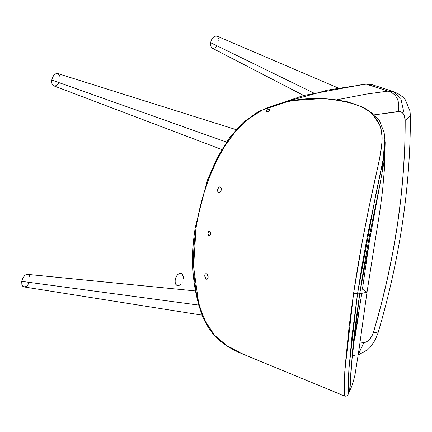 <?xml version="1.0" encoding="UTF-8"?>
<svg xmlns="http://www.w3.org/2000/svg" width="432" height="432" viewBox="0 0 432 432"><rect width="100%" height="100%" fill="white"/><g stroke="black" fill="none" stroke-linecap="round" stroke-linejoin="round"><path stroke-width="0.65" d="M285.514 101.644L303.637 95.488L365.639 83.97L371.736 84.564L365.639 83.97L388.13 91.103C396.565 93.852 400.005 100.651 398.45 111.505C402.64 111.418 404.887 114.367 405.194 120.344L410.4 116.024L405.194 120.344L404.098 114.971L402.284 112.595L399.832 111.515L374.485 114.831L398.45 111.505C400.005 100.651 396.565 93.852 388.13 91.103L393.233 91.573L388.13 91.103L366.082 94.122L337.036 99.765M373.545 332.127L380.938 305.581L387.38 278.883L392.855 252.126L397.348 225.391L400.831 198.758L403.31 172.319L404.762 146.151L405.194 120.344C405.275 189.815 394.724 260.41 373.545 332.127L377.984 333.061L373.545 332.127C371.407 338.359 368.194 341.885 363.901 342.695L366.768 341.728L369.538 339.455L371.882 336.128L373.545 332.127M359.878 343.051L363.901 342.695L359.878 343.051M358.268 354.947L367.697 349.726L370.732 346.642L375.219 339.925L377.984 333.061C399.67 259.648 410.476 187.304 410.4 116.024L409.99 110.981L405.394 99.873L402.602 96.833L397.769 93.474L393.239 91.573L400.837 98.485L403.672 111.461M288.549 101.007L327.899 90.056L366.622 84.094L327.85 90.061L288.549 101.007M358.366 354.24L363.901 342.695L358.366 354.24M352.107 355.865L354.343 355.666L352.129 355.639M388.13 91.103L366.622 84.094M358.441 315.7L354.775 338.78M370.537 233.356L362.426 289.138L366.989 292.237L359.699 293.782L351.367 364.651L349.601 391.187M352.658 350.017L361.746 293.695M385.144 142.56L381.694 175.527M380.29 182.558L359.699 293.782L366.989 292.237L359.003 349.569L354.953 375.03C353.419 381.694 351.643 387.077 349.612 391.171M266.112 111.715L265.685 110.992L266.884 109.912L268.969 109.485L270.027 109.917L269.962 110.543L269.222 111.191L266.787 111.845L266.112 111.715L268.866 111.38L270.086 110.111L268.969 109.485L266.884 109.912L265.685 110.992L266.112 111.715M208.165 277.177L207.862 275.557L207.058 274.201L206.199 273.667L205.421 273.829L204.822 274.784L204.736 276.01L205.853 278.71L206.717 279.245L207.484 279.083L208.062 278.138L208.127 276.642L207.058 274.201L206.372 273.721L205.421 273.829L204.822 274.784L204.763 276.275L205.853 278.71L206.545 279.191L207.484 279.083L208.165 277.177M210.746 234.052L209.86 235.618L208.526 235.283L207.927 233.345L208.602 231.514L209.957 231.433L210.784 233.653L210.195 231.671L208.856 231.331L208.192 232.103L207.927 233.345L208.526 235.283L209.86 235.618L210.746 234.052M221.119 190.49L219.634 192.521L218.857 192.677L217.906 192.062L217.534 189.616L218.803 187.283L219.58 186.899L220.649 187.186L221.254 188.352L221.26 189.94L220.914 187.499L220.331 186.975L219.186 187.04L217.674 189.07L217.469 190.166L217.906 192.062L218.857 192.677L219.634 192.521L221.119 190.49M230.353 347.393L233.156 349.099L234.317 349.51L233.037 348.624L230.413 347.474L233.599 349.304L234.128 349.326L232.286 348.192M349.52 391.316L350.093 387.763L352.269 354.083C353.387 340.573 355.86 320.474 359.699 293.782L357.523 293.841L352.042 335.47L348.856 370.111L348.187 383.891L348.192 393.93M348.16 394.184L349.045 367.389L357.523 293.841L359.699 293.782C363.911 266.539 367.778 244.156 371.299 226.627L380.117 183.384L383.708 163.717L384.696 156.055L385.15 142.603L384.415 169.279L382.644 189.653C381.229 201.976 379.226 215.838 376.645 231.233L366.989 292.237M243.869 354.515L239.49 352.625L226.098 345.292L214.79 335.567L206.253 323.152L200.297 308.929L196.42 293.69L194.233 277.765L193.514 261.268C193.363 252.288 194.211 241.132 196.058 227.804C198.245 214.315 200.783 203.04 203.666 193.973L209.38 177.368L216.4 161.33L224.932 145.957L235.186 131.76L241.061 125.339L247.514 119.529L261.652 110.43L277.085 104.252L293.285 100.467C306.223 98.539 317.714 98.037 327.775 98.955C339.395 99.905 349.164 101.936 357.075 105.046C363.55 107.536 368.788 110.705 372.789 114.55L379.771 125.021L381.332 130.648L381.974 136.62L381.856 143.095L379.642 158.458L368.798 208.375L362.329 241.353L353.619 293.188L357.523 293.841L375.84 194.168L383.027 160.288L384.928 138.958L384.939 145.13L384.313 152.069L382.239 164.43L367.432 235.672L361.649 267.899L357.523 293.841L353.619 293.188L349.159 326.025L345.087 367.054M344.552 375.602L344.201 385.576L344.39 395.663L344.083 395.815M231.898 347.981L230.369 347.35M349.682 391.03L348.122 394.308C347.225 396.085 345.913 396.608 344.174 395.863L243.788 354.483L227.815 346.41L214.531 335.281L204.957 320.603L198.725 303.674L193.595 266.657L196.058 227.804C203.391 184.232 220.979 132.392 261.652 110.43C281.858 100.921 303.901 97.097 327.775 98.955C351.643 101.828 366.649 107.028 372.789 114.55C385.549 128.758 383.216 140.983 377.573 168.194C370.953 196.565 360.202 248.103 353.619 293.188L344.79 371.455L344.164 395.858M196.058 227.804L195.302 227.291L196.058 227.804M196.177 227.054L195.302 227.291C190.048 259.686 192.488 289.418 202.619 316.499C211.869 338.17 226.422 347.306 243.788 354.483M181.607 273.553L179.339 273.451L177.752 274.547L176.386 276.399L175.187 279.958L175.138 282.317L176.197 284.958L177.503 285.736L179.874 285.125M177.314 285.687L175.705 284.251L175.138 282.317L175.187 279.958L175.851 277.528L177.023 275.395L178.529 273.893L180.932 273.283M180.425 284.693L180.905 284.207M181.834 282.944L182.207 282.269M183.222 279.077L183.276 276.712L182.218 274.055M30.013 280.006L30.062 277.646L29.468 275.751L27.594 274.379L25.969 274.644L24.327 275.827L22.372 278.905L21.703 281.362L199.141 305.154L21.703 281.362L21.886 284.726L22.772 286.265L24.921 286.945L26.822 286.022M202.581 315.225L24.095 286.951L22.772 286.265L21.886 284.726L21.703 281.362L22.918 277.754L25.132 275.13L27.486 274.363L195.934 291.001M27.383 285.514L29.338 282.452M217.08 36.18L214.807 36.148L213.214 37.282L211.307 40.289L210.643 42.725L313.47 92.885L210.643 42.725L210.589 45.085L211.156 46.996L212.263 48.179L303.68 95.477M383.935 112.946L384.167 113.54M216.378 35.932L213.997 36.607L211.842 39.161L210.902 41.494L210.589 45.085L211.156 46.996L212.971 48.433L215.357 47.752L216.869 46.208M218.797 40.797L218.813 40.03M218.614 38.486L218.479 38.016M59.999 79.38L60.043 77.009L59.454 75.055L57.607 73.521L55.188 74.072L53.654 75.541L52.456 77.647L51.786 80.071L227.27 142.349L51.786 80.071L51.948 83.511L52.823 85.153L53.795 85.849L54.95 86.017L56.597 85.406L58.79 82.933M57.607 73.521L56.009 73.656L54.389 74.714L53.001 76.534L52.045 78.845L51.678 81.292L51.948 83.511L52.823 85.153L54.167 85.968M393.233 91.573L371.731 84.564M385.15 142.603L384.151 132.608L379.534 120.857L374.074 114.453L363.679 107.498L346.702 101.585L323.708 98.496L289.899 100.748L259.108 111.143L243.022 122.45L229.619 137.538L216.988 158.209L207.241 180.544L195.302 227.291M216.869 36.077L337.959 87.901M53.854 85.871L222.583 149.823M236.817 129.859L57.791 73.57"/></g></svg>

